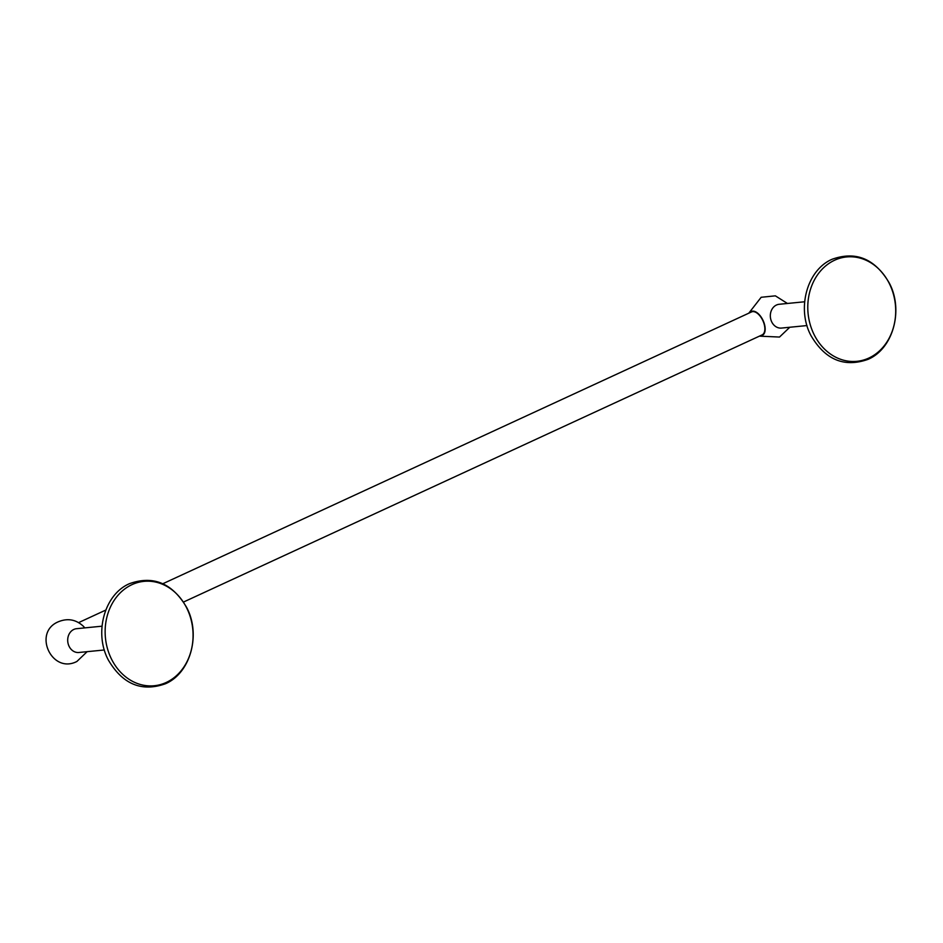 <?xml version="1.0" encoding="UTF-8"?>
<svg xmlns="http://www.w3.org/2000/svg" width="943" height="943" viewBox="0 0 943 943"><rect width="100%" height="100%" fill="white"/><g stroke="black" fill="none" stroke-linecap="round" stroke-linejoin="round"><path stroke-width="1.41" d="M834.614 260.221A52.431 43.873 -95.6 0 1 892.231 290.432A52.431 43.873 -95.6 0 1 868.868 358.045A52.431 43.873 -95.6 0 1 811.251 327.822A52.431 43.873 -95.6 0 1 834.614 260.221M804.65 301.772L779.177 304.283A11.953 9.996 -95.6 0 0 776.443 305.037A11.953 9.996 84.4 0 0 770.655 318.828A11.953 9.996 84.4 0 0 781.523 328.07L806.996 325.559M760.388 335.684A13.155 6.919 -114.8 0 0 761.107 335.673A13.155 6.919 -114.8 0 0 763.983 322.706A13.155 6.919 -114.8 0 0 749.791 312.722M183.531 602.035L762.121 334.895A12.648 6.648 -114.8 0 0 763.712 322.73A12.648 6.648 -114.8 0 0 751.512 311.933L162.844 583.729M87.145 651.672L76.89 661.467C51.782 674.528 32.31 632.317 58.525 621.696C67.719 618.007 75.959 619.492 83.267 626.176A13.155 6.919 65.2 0 1 84.776 627.885M102.009 626.187L76.536 628.698A11.953 9.996 84.4 0 0 73.802 629.452A11.953 9.996 -95.6 0 0 68.026 643.244A11.953 9.996 -95.6 0 0 78.882 652.485L104.355 649.975M131.985 584.636A52.431 43.873 -95.6 0 1 189.602 614.848A52.431 43.873 -95.6 0 1 166.239 682.461A52.431 43.873 -95.6 0 1 108.61 652.25A52.431 43.873 -95.6 0 1 131.985 584.636M832.186 259.231C855.914 250.826 874.927 258.724 889.225 282.924C903.759 309.823 893.316 348.651 868.055 359.354C844.315 367.758 825.302 359.861 811.004 335.649C796.47 308.75 806.913 269.934 832.186 259.231M748.801 313.182L761.166 297.281L775.37 295.843L787.44 303.469M789.786 327.256L779.519 337.052L759.41 336.144M78.646 622.604L105.781 610.074M129.545 583.646C153.273 575.242 172.286 583.139 186.596 607.351C201.13 634.25 190.686 673.066 165.414 683.769C141.686 692.174 122.673 684.276 108.374 660.076C93.84 633.177 104.272 594.349 129.545 583.646"/></g></svg>
